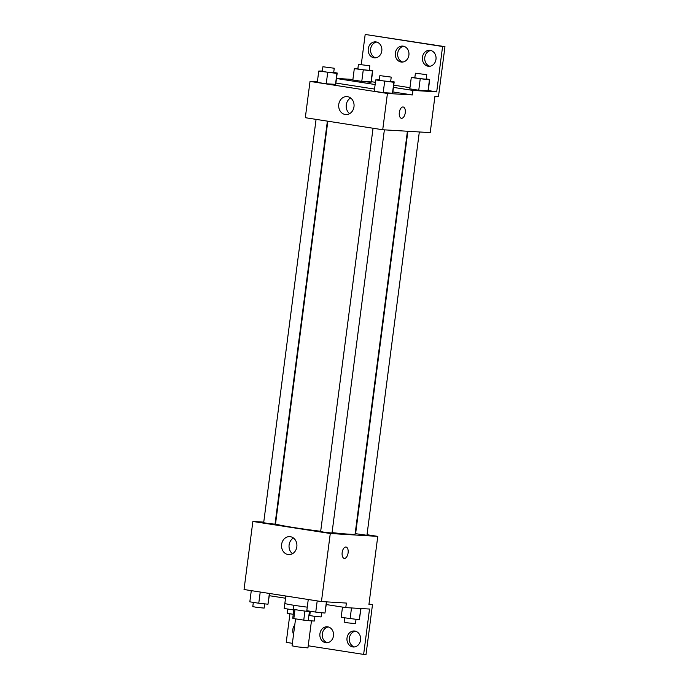 <?xml version="1.0" encoding="UTF-8"?>
<svg xmlns="http://www.w3.org/2000/svg" width="689" height="689" viewBox="0 0 689 689"><rect width="100%" height="100%" fill="white"/><g stroke="black" fill="none" stroke-linecap="round" stroke-linejoin="round"><path stroke-width="1.03" d="M295.564 618.86L292.058 645.843L297.82 646.911L307.949 647.901L311.462 620.867M304.926 611.091L303.754 620.134L293.824 618.593A10.878 0.456 7.4 0 1 292.747 618.266L293.91 609.326M314.925 616.397L314.322 621.039L308.233 620.668A10.878 0.456 7.4 0 1 303.754 620.134M309.404 611.625L308.233 620.668M310.248 611.711A11.446 0.474 -172.6 0 1 293.368 609.102L293.858 605.278M294.995 609.567L293.824 618.593M285.832 596.011L284.876 603.392A20.601 0.861 7.4 0 0 307.26 607.155M367.013 534.707L377.77 536.378L368.934 604.434L372.491 604.649L366.014 654.55L363.637 654.404L369.528 609.042L345.783 607.603L346.378 603.064L321.444 601.557L244.035 589.508L252.872 521.461L263.758 522.116M344.259 558.348A5.727 2.963 98.8 0 0 348.1 552.871A5.727 2.963 -81.2 0 1 344.259 558.348A5.727 2.963 -81.2 0 1 342.209 552.242A5.727 2.963 -81.2 0 1 346.016 547.04A5.727 2.963 -81.2 0 1 348.109 552.871A5.727 2.963 98.8 0 0 346.016 547.04M377.77 536.378L330.281 533.501L321.444 601.557M373.042 128.24L320.652 531.555L324.777 532.321L332.003 533.028L384.376 129.842M407.871 131.272L355.61 533.674L366.117 535.164L366.961 535.146L419.325 131.961M355.257 532.881L355.705 532.95M275.212 522.813L275.669 522.839M330.281 533.501L252.872 521.461M316.07 119.369L263.68 522.693L267.806 523.459L275.032 524.165L327.378 121.135M327.826 121.204L275.548 523.752A40.108 1.671 7.4 0 0 320.695 531.288M332.064 532.614A40.108 1.671 7.4 0 0 349.228 534.199A40.108 1.671 7.4 0 0 355.093 534.087L407.414 131.237M281.612 544.439A9 7.691 93.5 0 1 289.768 536.636A9 7.691 93.5 0 1 296.899 546.093A9 7.691 93.5 0 1 288.674 554.611A9 7.691 93.5 0 1 281.612 544.439M289.931 613.839L286.228 642.355L292.386 643.319M293.445 538.014A9 7.691 -86.5 0 0 289.113 544.896A9 7.691 -86.5 0 0 292.498 553.698M372.491 604.649L368.977 604.098M345.783 607.603L326.293 604.563M363.637 654.404L308.224 645.782M354.499 646.937A8.01 6.847 93.5 0 1 349.392 638.083A8.01 6.847 93.5 0 1 355.455 631.184M327.413 642.725A8.01 6.847 93.5 0 1 322.306 633.863A8.01 6.847 93.5 0 1 328.369 626.964M285.539 598.224L269.321 595.701M347.023 637.936A8.01 6.847 93.5 0 1 354.275 630.995A8.01 6.847 93.5 0 1 360.631 639.401A8.01 6.847 93.5 0 1 353.311 646.988A8.01 6.847 93.5 0 1 347.023 637.936M293.54 634.414A8.01 6.847 93.5 0 1 292.834 629.505A8.01 6.847 93.5 0 1 294.763 625.001M319.929 633.716A8.01 6.847 93.5 0 1 327.189 626.775A8.01 6.847 93.5 0 1 333.536 635.189A8.01 6.847 93.5 0 1 326.216 642.768A8.01 6.847 93.5 0 1 319.929 633.716M392.868 91.93L412.366 94.961L412.952 90.423L436.697 91.861L442.588 46.499L444.965 46.645L438.48 96.546L434.923 96.331L430.212 132.624L382.722 129.747L305.313 117.698L310.024 81.405L317.362 81.845M401.411 118.293A5.727 2.963 98.8 0 0 405.253 112.824A5.727 2.963 -81.2 0 1 401.411 118.293A5.727 2.963 -81.2 0 1 399.362 112.186A5.727 2.963 -81.2 0 1 403.168 106.984A5.727 2.963 -81.2 0 1 405.261 112.824A5.727 2.963 98.8 0 0 403.168 106.984M412.366 94.961L387.433 93.454L382.722 129.747M335.448 84.764L335.732 84.359L326.233 83.782L335.448 84.764L336.921 73.422L318.766 71.053L322.349 70.993M317.293 82.387L326.233 83.782L317.293 82.387L318.766 71.053M392.42 93.635L392.704 93.222L383.205 92.645L392.42 93.635L393.893 82.292L375.738 79.915L379.32 79.864M374.265 91.258L383.205 92.645L374.265 91.258L375.738 79.915M335.896 83.059L374.549 89.079M387.433 93.454L310.024 81.405M338.764 104.392A9 7.691 93.5 0 1 346.92 96.589A9 7.691 93.5 0 1 354.051 106.037A9 7.691 93.5 0 1 345.826 114.563A9 7.691 93.5 0 1 338.764 104.392M336.499 78.434L352.906 79.433M361.277 64.499L365.179 34.45L444.965 46.645M350.598 97.959A9 7.691 -86.5 0 0 346.266 104.84A9 7.691 -86.5 0 0 349.65 113.642M365.179 34.45L442.588 46.499M402.832 62.036A8.01 6.847 93.5 0 1 397.717 53.174A8.01 6.847 93.5 0 1 403.78 46.275M375.738 57.816A8.01 6.847 93.5 0 1 370.57 49.599A8.01 6.847 93.5 0 1 376.694 42.063M429.919 66.247A8.01 6.847 93.5 0 1 424.751 58.031A8.01 6.847 93.5 0 1 430.875 50.495M336.49 78.52L375.143 84.54M393.462 87.391L412.952 90.423M427.964 91.215L428.239 90.802L418.748 90.233L427.964 91.215L429.436 79.872L411.281 77.495L414.864 77.444M409.809 88.838L418.748 90.233L409.809 88.838L411.281 77.495M370.992 82.344L371.268 81.939L361.777 81.362L370.992 82.344L372.465 71.001L354.31 68.633L357.892 68.573M352.837 79.976L361.777 81.362L352.837 79.976L354.31 68.633M371.302 81.69L375.427 82.327M393.746 85.178L409.955 87.701M428.274 90.552L436.697 91.861M395.348 53.027A8.01 6.847 93.5 0 1 402.6 46.085A8.01 6.847 93.5 0 1 408.956 54.5A8.01 6.847 93.5 0 1 401.635 62.079A8.01 6.847 93.5 0 1 395.348 53.027M381.801 50.917A8.01 6.847 93.5 0 1 374.54 57.867A8.01 6.847 93.5 0 1 368.193 49.453A8.01 6.847 93.5 0 1 375.514 41.865A8.01 6.847 93.5 0 1 381.801 50.917M435.982 59.357A8.01 6.847 93.5 0 1 428.73 66.299A8.01 6.847 93.5 0 1 422.374 57.885A8.01 6.847 93.5 0 1 429.695 50.306A8.01 6.847 93.5 0 1 435.982 59.357M390.672 81.336L394.177 81.879L393.893 82.292M379.872 75.626L379.286 80.165L383.403 80.932L390.637 81.638L391.223 77.099L379.872 75.626L391.223 77.099M394.177 81.879L392.704 93.222M384.677 81.311L383.205 92.645M333.7 72.474L337.205 73.017L336.921 73.422M322.9 66.755L322.314 71.294L326.431 72.061L333.665 72.767L334.251 68.237L322.9 66.755L334.251 68.237M337.205 73.017L335.732 84.359M327.706 72.44L326.233 83.782M426.215 78.916L429.712 79.468L429.436 79.872M415.415 73.206L414.821 77.745L418.938 78.512L426.172 79.218L426.767 74.679L415.415 73.206L426.767 74.679M429.712 79.468L428.239 90.802M420.221 78.89L418.748 90.233M369.244 70.054L372.74 70.597L372.465 71.001M358.435 64.335L357.849 68.874L361.966 69.641L369.201 70.347L369.795 65.817L358.435 64.335L369.795 65.817M372.74 70.597L371.268 81.939M363.249 70.02L361.777 81.362M326.638 601.867L324.958 613.072L315.743 612.09L306.803 610.704L308.259 599.499M326.414 601.859L324.958 613.072M317.198 600.894L315.743 612.09M310.308 611.246L309.757 615.484L313.874 616.25L321.108 616.956L321.66 612.728M269.606 593.487L267.987 604.21L258.771 603.228L249.831 601.833L251.287 590.637M269.382 593.453L267.987 604.21M260.227 592.023L258.771 603.228M253.337 602.384L252.785 606.621L256.902 607.388L264.137 608.094L264.688 603.857M361.002 608.525L359.322 619.73L341.167 617.353L342.502 607.087M360.778 608.508L359.322 619.73M351.502 607.948L350.107 618.748M344.664 617.904L344.121 622.141L348.238 622.908L355.472 623.614L356.015 619.377M293.833 609.954L284.195 608.49L285.522 598.224M293.729 605.252L293.126 609.877M287.692 609.033L287.149 613.27L293.264 614.304"/></g></svg>
